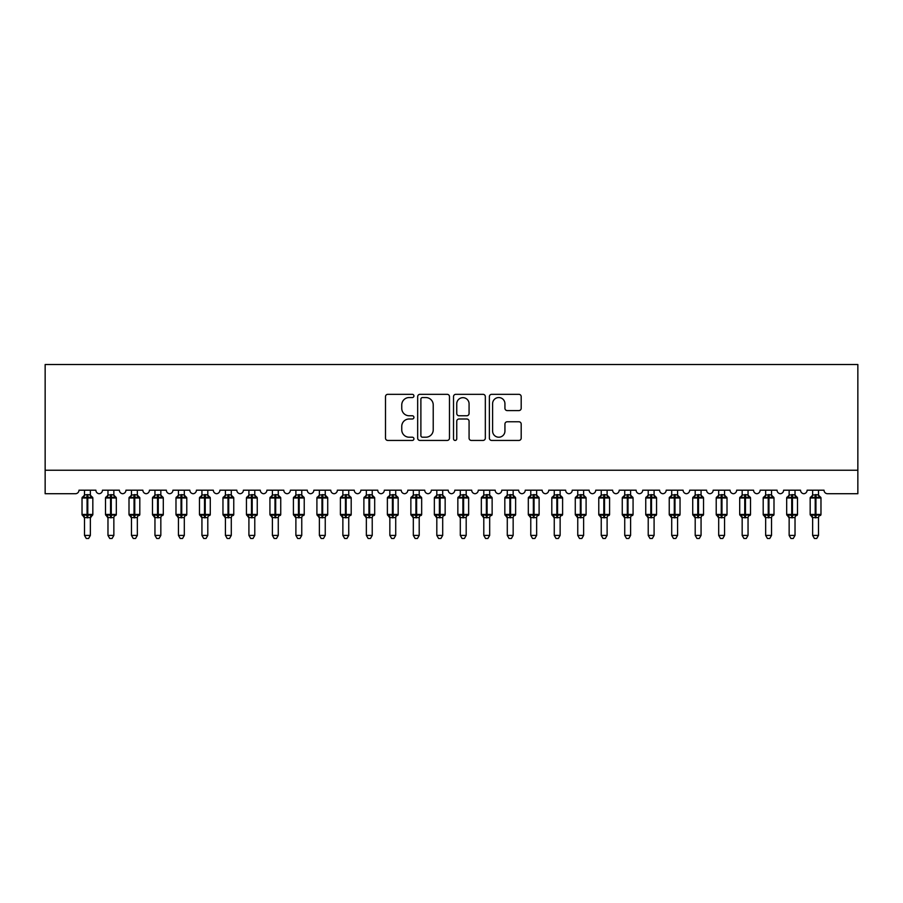 <?xml version="1.0" encoding="UTF-8"?>
<svg xmlns="http://www.w3.org/2000/svg" width="903" height="903" viewBox="0 0 903 903"><rect width="100%" height="100%" fill="white"/><g stroke="black" fill="none" stroke-linecap="round" stroke-linejoin="round"><path stroke-width="1.35" d="M413.924 395.943A1.614 1.614 0 0 0 412.31 394.329L387.805 394.329A2.303 2.303 0 0 0 385.502 396.631L385.502 438.136A2.303 2.303 0 0 0 387.805 440.438L412.31 440.438A1.614 1.614 0 0 0 413.924 438.824A1.614 1.614 0 0 0 412.31 437.21L409.138 437.21A7.382 7.382 0 0 1 401.756 429.828L401.756 426.374A7.382 7.382 0 0 1 409.138 418.992L412.31 418.992A1.614 1.614 0 0 0 413.924 417.378A1.614 1.614 0 0 0 412.31 415.764L409.138 415.764A7.382 7.382 0 0 1 401.756 408.393L401.756 404.928A7.382 7.382 0 0 1 409.138 397.557L412.31 397.557A1.614 1.614 0 0 0 413.924 395.943M518.875 410.583A2.303 2.303 0 0 0 521.189 408.28L521.189 396.631A2.303 2.303 0 0 0 518.875 394.329L491.672 394.329A2.303 2.303 0 0 0 489.37 396.631L489.37 438.136A2.303 2.303 0 0 0 491.672 440.438L518.875 440.438A2.303 2.303 0 0 0 521.189 438.136L521.189 424.071A2.303 2.303 0 0 0 518.875 421.769L507.238 421.769A2.303 2.303 0 0 0 504.935 424.071L504.935 431.047A6.163 6.163 0 0 1 498.761 437.21A6.163 6.163 0 0 1 492.598 431.047L492.598 403.72A6.163 6.163 0 0 1 498.761 397.557A6.163 6.163 0 0 1 504.935 403.72L504.935 408.28A2.303 2.303 0 0 0 507.238 410.583L518.875 410.583M857.85 470.237L857.85 364.53L45.15 364.53L45.15 493.715L75.446 493.715A3.522 3.522 0 0 0 78.979 490.194L95.887 490.194A3.522 3.522 0 0 0 99.172 493.715A3.522 3.522 0 0 0 102.457 490.194L119.377 490.194A3.522 3.522 0 0 0 122.661 493.715A3.522 3.522 0 0 0 125.946 490.194L142.866 490.194A3.522 3.522 0 0 0 146.151 493.715A3.522 3.522 0 0 0 149.435 490.194L166.355 490.194A3.522 3.522 0 0 0 169.64 493.715A3.522 3.522 0 0 0 172.924 490.194L189.833 490.194A3.522 3.522 0 0 0 193.129 493.715A3.522 3.522 0 0 0 196.414 490.194L213.322 490.194A3.522 3.522 0 0 0 216.618 493.715A3.522 3.522 0 0 0 219.903 490.194L236.812 490.194A3.522 3.522 0 0 0 240.108 493.715A3.522 3.522 0 0 0 243.392 490.194L260.301 490.194A3.522 3.522 0 0 0 263.597 493.715A3.522 3.522 0 0 0 266.882 490.194L283.79 490.194A3.522 3.522 0 0 0 287.086 493.715A3.522 3.522 0 0 0 290.371 490.194L307.28 490.194A3.522 3.522 0 0 0 310.564 493.715A3.522 3.522 0 0 0 313.86 490.194L330.769 490.194A3.522 3.522 0 0 0 334.054 493.715A3.522 3.522 0 0 0 337.35 490.194L354.258 490.194A3.522 3.522 0 0 0 357.543 493.715A3.522 3.522 0 0 0 360.839 490.194L377.747 490.194A3.522 3.522 0 0 0 381.032 493.715A3.522 3.522 0 0 0 384.328 490.194L401.237 490.194A3.522 3.522 0 0 0 404.521 493.715A3.522 3.522 0 0 0 407.806 490.194L424.726 490.194A3.522 3.522 0 0 0 428.011 493.715A3.522 3.522 0 0 0 431.295 490.194L448.215 490.194A3.522 3.522 0 0 0 451.5 493.715A3.522 3.522 0 0 0 454.785 490.194L471.705 490.194A3.522 3.522 0 0 0 474.989 493.715A3.522 3.522 0 0 0 478.274 490.194L495.194 490.194A3.522 3.522 0 0 0 498.479 493.715A3.522 3.522 0 0 0 501.763 490.194L518.672 490.194A3.522 3.522 0 0 0 521.968 493.715A3.522 3.522 0 0 0 525.253 490.194L542.161 490.194A3.522 3.522 0 0 0 545.457 493.715A3.522 3.522 0 0 0 548.742 490.194L565.65 490.194A3.522 3.522 0 0 0 568.946 493.715A3.522 3.522 0 0 0 572.231 490.194L589.14 490.194A3.522 3.522 0 0 0 592.436 493.715A3.522 3.522 0 0 0 595.72 490.194L612.629 490.194A3.522 3.522 0 0 0 615.914 493.715A3.522 3.522 0 0 0 619.21 490.194L636.118 490.194A3.522 3.522 0 0 0 639.403 493.715A3.522 3.522 0 0 0 642.699 490.194L659.608 490.194A3.522 3.522 0 0 0 662.892 493.715A3.522 3.522 0 0 0 666.188 490.194L683.097 490.194A3.522 3.522 0 0 0 686.382 493.715A3.522 3.522 0 0 0 689.678 490.194L706.586 490.194A3.522 3.522 0 0 0 709.871 493.715A3.522 3.522 0 0 0 713.167 490.194L730.075 490.194A3.522 3.522 0 0 0 733.36 493.715A3.522 3.522 0 0 0 736.645 490.194L753.565 490.194A3.522 3.522 0 0 0 756.849 493.715A3.522 3.522 0 0 0 760.134 490.194L777.054 490.194A3.522 3.522 0 0 0 780.339 493.715A3.522 3.522 0 0 0 783.623 490.194L800.543 490.194A3.522 3.522 0 0 0 803.828 493.715A3.522 3.522 0 0 0 807.113 490.194L824.021 490.194A3.522 3.522 0 0 0 827.554 493.715L857.85 493.715L857.85 470.237L45.15 470.237M449.48 396.631A2.303 2.303 0 0 0 447.177 394.329L419.974 394.329A2.303 2.303 0 0 0 417.671 396.631L417.671 438.136A2.303 2.303 0 0 0 419.974 440.438L447.177 440.438A2.303 2.303 0 0 0 449.48 438.136L449.48 396.631M455.823 394.329L483.026 394.329A2.303 2.303 0 0 1 485.329 396.631L485.329 438.136A2.303 2.303 0 0 1 483.026 440.438L471.389 440.438A2.303 2.303 0 0 1 469.075 438.136L469.075 421.306A2.303 2.303 0 0 0 466.772 418.992L459.051 418.992A2.303 2.303 0 0 0 456.749 421.306L456.749 438.824A1.614 1.614 0 0 1 455.135 440.438A1.614 1.614 0 0 1 453.52 438.824L453.52 396.631A2.303 2.303 0 0 1 455.823 394.329M422.502 397.557A1.614 1.614 0 0 0 420.888 399.171L420.888 435.596A1.614 1.614 0 0 0 422.502 437.21L425.855 437.21A7.382 7.382 0 0 0 433.226 429.828L433.226 404.928A7.382 7.382 0 0 0 425.855 397.557L422.502 397.557M469.075 403.833A6.163 6.163 0 0 0 462.912 397.67A6.163 6.163 0 0 0 456.749 403.833L456.749 413.461A2.303 2.303 0 0 0 459.051 415.764L466.772 415.764A2.303 2.303 0 0 0 469.075 413.461L469.075 403.833M90.368 490.194L90.368 494.867A2.585 2.461 180 0 0 91.722 497.022L91.214 497.779L87.783 496.955L83.64 497.779L82.794 496.91A1.174 1.174 0 0 0 82.026 498.004L82.026 514.45A1.174 1.174 0 0 0 82.794 515.557L83.64 514.676L87.072 515.5L91.214 514.676L91.722 515.432A2.585 2.461 -0 0 0 90.368 517.6L84.498 517.6A2.585 2.461 -0 0 0 83.132 515.432L83.132 515.432M84.498 490.194L84.487 494.979L87.072 494.63L87.072 514.45L92.828 514.45L92.828 498.004L82.026 498.004L82.026 514.45L87.072 514.45L87.072 517.825M90.368 517.6L90.368 535.411L84.498 535.411L84.498 517.588M87.072 494.63L90.368 494.855M84.498 494.855A2.585 2.461 180 0 1 83.132 497.022L83.64 497.779L84.487 494.979M87.783 517.825L87.783 494.63L90.368 494.979L91.214 497.779M90.368 494.979L90.74 496.458M83.64 514.676L84.487 517.487M91.722 515.432L91.214 514.676L90.368 517.487M90.368 535.411L88.607 538.47L86.259 538.47L84.498 535.411M92.061 496.91A1.174 1.174 0 0 1 92.828 498.004L90.458 495.171M92.828 514.45A1.174 1.174 0 0 1 92.061 515.557L92.828 514.45M107.976 517.983L105.516 514.45L116.318 514.45L116.318 498.004L115.55 496.91A1.174 1.174 0 0 1 116.318 498.004L105.516 498.004L105.516 514.45A1.174 1.174 0 0 0 106.283 515.557L107.13 514.676L110.561 515.5L114.704 514.676L115.212 515.432A2.585 2.461 -0 0 0 113.857 517.6L107.976 517.6A2.585 2.461 -0 0 0 106.622 515.432M116.318 514.45A1.174 1.174 0 0 1 115.55 515.557L116.318 514.45M107.976 490.194L107.976 494.979L113.857 494.855A2.585 2.461 180 0 0 115.212 497.022L114.704 497.779L111.272 496.955L107.13 497.779L106.283 496.91A1.174 1.174 0 0 0 105.516 498.004L107.886 495.171M131.466 517.983L129.005 514.45L139.807 514.45L139.807 498.004L139.039 496.91A1.174 1.174 0 0 1 139.807 498.004L129.005 498.004L129.005 514.45A1.174 1.174 0 0 0 129.772 515.557L130.619 514.676L134.05 515.5L138.193 514.676L138.701 515.432A2.585 2.461 -0 0 0 137.346 517.6L131.466 517.6A2.585 2.461 -0 0 0 130.111 515.432M139.807 514.45A1.174 1.174 0 0 1 139.039 515.557L139.807 514.45M131.466 490.194L131.466 494.979L137.346 494.855A2.585 2.461 180 0 0 138.701 497.022L138.193 497.779L134.761 496.955L130.619 497.779L129.772 496.91A1.174 1.174 0 0 0 129.005 498.004L131.375 495.171M154.955 517.983L152.494 514.45L163.296 514.45L163.296 498.004L162.529 496.91A1.174 1.174 0 0 1 163.296 498.004L152.494 498.004L152.494 514.45A1.174 1.174 0 0 0 153.262 515.557L154.108 514.676L157.54 515.5L161.682 514.676L162.19 515.432A2.585 2.461 -0 0 0 160.836 517.6L154.955 517.6A2.585 2.461 -0 0 0 153.6 515.432M163.296 514.45A1.174 1.174 0 0 1 162.529 515.557L163.296 514.45M154.955 490.194L154.955 494.979L160.836 494.855A2.585 2.461 180 0 0 162.19 497.022L161.682 497.779L158.251 496.955L154.108 497.779L153.262 496.91A1.174 1.174 0 0 0 152.494 498.004L154.864 495.171M178.444 517.983L175.983 514.45L186.786 514.45L186.786 498.004L186.018 496.91A1.174 1.174 0 0 1 186.786 498.004L175.983 498.004L175.983 514.45A1.174 1.174 0 0 0 176.751 515.557L177.598 514.676L181.029 515.5L185.171 514.676L185.679 515.432A2.585 2.461 -0 0 0 184.314 517.6L178.444 517.6A2.585 2.461 -0 0 0 177.09 515.432M186.786 514.45A1.174 1.174 0 0 1 186.018 515.557L186.786 514.45M178.444 490.194L178.444 494.979L184.314 494.855A2.585 2.461 180 0 0 185.679 497.022L185.171 497.779L181.74 496.955L177.598 497.779L176.751 496.91A1.174 1.174 0 0 0 175.983 498.004L178.354 495.171M107.976 494.979L107.13 497.779L106.622 497.022A2.585 2.461 180 0 0 107.976 494.855M113.857 517.588L113.857 535.411L107.976 535.411L107.976 517.588M113.857 490.194L113.857 494.867M111.272 517.825L111.272 494.63L113.857 494.979L114.704 497.779M113.857 517.487L114.704 514.676L115.212 515.432M113.857 494.979L114.23 496.458M107.13 514.676L107.976 517.487M113.857 535.411L112.096 538.47L109.748 538.47L107.976 535.411M131.466 494.979L130.619 497.779L130.111 497.022A2.585 2.461 180 0 0 131.466 494.855M137.346 517.588L137.346 535.411L131.466 535.411L131.466 517.588M137.346 490.194L137.346 494.867M134.761 517.825L134.761 494.63L137.346 494.979L138.193 497.779M137.346 517.487L138.193 514.676L138.701 515.432M137.346 494.979L137.707 496.458M130.619 514.676L131.466 517.487M137.346 535.411L135.574 538.47L133.238 538.47L131.466 535.411M154.955 494.979L154.108 497.779L153.6 497.022A2.585 2.461 180 0 0 154.955 494.855M160.836 517.588L160.836 535.411L154.955 535.411L154.955 517.588M160.836 490.194L160.836 494.867M158.251 517.825L158.251 494.63L160.836 494.979L161.682 497.779M160.836 517.487L161.682 514.676L162.19 515.432M160.836 494.979L161.197 496.458M154.108 514.676L154.955 517.487M160.836 535.411L159.063 538.47L156.727 538.47L154.955 535.411M178.444 494.979L177.598 497.779L177.09 497.022A2.585 2.461 180 0 0 178.444 494.855M184.314 517.588L184.314 535.411L178.444 535.411L178.444 517.588M184.314 490.194L184.314 494.867M181.74 517.825L181.74 494.63L184.325 494.979L185.171 497.779M184.325 517.487L185.171 514.676L185.679 515.432M184.325 494.979L184.686 496.458M177.598 514.676L178.444 517.487M184.314 535.411L182.553 538.47L180.205 538.47L178.444 535.411M201.933 517.983L199.473 514.45L210.275 514.45L210.275 498.004L209.507 496.91A1.174 1.174 0 0 1 210.275 498.004L199.473 498.004L199.473 514.45A1.174 1.174 0 0 0 200.24 515.557L201.087 514.676L204.518 515.5L208.661 514.676L209.169 515.432A2.585 2.461 -0 0 0 207.803 517.6L201.933 517.6A2.585 2.461 -0 0 0 200.579 515.432M210.275 514.45A1.174 1.174 0 0 1 209.507 515.557L210.275 514.45M201.933 490.194L201.933 494.979L207.803 494.855A2.585 2.461 180 0 0 209.169 497.022L208.661 497.779L205.229 496.955L201.087 497.779L200.24 496.91A1.174 1.174 0 0 0 199.473 498.004L201.843 495.171M201.933 494.979L201.087 497.779L200.579 497.022A2.585 2.461 180 0 0 201.933 494.855M207.803 517.588L207.803 535.411L201.933 535.411L201.933 517.588M207.803 490.194L207.803 494.867M205.229 517.825L205.229 494.63L207.814 494.979L208.661 497.779M207.814 517.487L208.661 514.676L209.169 515.432M207.814 494.979L208.175 496.458M201.087 514.676L201.933 517.487M207.803 535.411L206.042 538.47L203.694 538.47L201.933 535.411M225.423 517.983L222.962 514.45L233.764 514.45L233.764 498.004L232.997 496.91A1.174 1.174 0 0 1 233.764 498.004L222.962 498.004L222.962 514.45A1.174 1.174 0 0 0 223.73 515.557L224.576 514.676L228.007 515.5L232.15 514.676L232.658 515.432A2.585 2.461 -0 0 0 231.292 517.6L225.423 517.6A2.585 2.461 -0 0 0 224.068 515.432M233.764 514.45A1.174 1.174 0 0 1 232.997 515.557L233.764 514.45M225.423 490.194L225.423 494.979L231.292 494.855A2.585 2.461 180 0 0 232.658 497.022L232.15 497.779L228.707 496.955L224.576 497.779L223.73 496.91A1.174 1.174 0 0 0 222.962 498.004L225.332 495.171M225.423 494.979L224.576 497.779L224.068 497.022A2.585 2.461 180 0 0 225.423 494.855M231.292 517.588L231.292 535.411L225.423 535.411L225.423 517.588M231.292 490.194L231.292 494.867M228.707 517.825L228.707 494.63L231.303 494.979L232.15 497.779M231.303 517.487L232.15 514.676L232.658 515.432M231.303 494.979L231.665 496.458M224.576 514.676L225.423 517.487M231.292 535.411L229.531 538.47L227.184 538.47L225.423 535.411M248.912 517.983L246.451 514.45L257.253 514.45L257.253 498.004L256.475 496.91A1.174 1.174 0 0 1 257.253 498.004L246.451 498.004L246.451 514.45A1.174 1.174 0 0 0 247.219 515.557L248.065 514.676L251.497 515.5L255.639 514.676L256.136 515.432A2.585 2.461 -0 0 0 254.781 517.6L248.912 517.6A2.585 2.461 -0 0 0 247.557 515.432M257.253 514.45A1.174 1.174 0 0 1 256.475 515.557L257.253 514.45M248.912 490.194L248.912 494.979L254.781 494.855A2.585 2.461 180 0 0 256.136 497.022L255.639 497.779L252.197 496.955L248.065 497.779L247.219 496.91A1.174 1.174 0 0 0 246.451 498.004L248.81 495.171M248.912 494.979L248.065 497.779L247.557 497.022A2.585 2.461 180 0 0 248.912 494.855M254.781 517.588L254.781 535.411L248.912 535.411L248.912 517.588M254.781 490.194L254.781 494.867M252.197 517.825L252.197 494.63L254.781 494.979L255.639 497.779M254.781 517.487L255.639 514.676L256.136 515.432M254.781 494.979L255.154 496.458M248.065 514.676L248.912 517.487M254.781 535.411L253.021 538.47L250.673 538.47L248.912 535.411M272.401 517.983L269.929 514.45L280.743 514.45L280.743 498.004L279.964 496.91A1.174 1.174 0 0 1 280.743 498.004L269.929 498.004L269.929 514.45A1.174 1.174 0 0 0 270.708 515.557L271.543 514.676L274.986 515.5L279.129 514.676L279.625 515.432A2.585 2.461 -0 0 0 278.271 517.6L272.401 517.6A2.585 2.461 -0 0 0 271.047 515.432M280.743 514.45A1.174 1.174 0 0 1 279.964 515.557L280.743 514.45M272.401 490.194L272.401 494.979L278.271 494.855A2.585 2.461 180 0 0 279.625 497.022L279.129 497.779L275.686 496.955L271.543 497.779L270.708 496.91A1.174 1.174 0 0 0 269.929 498.004L272.3 495.171M272.401 494.979L271.543 497.779L271.047 497.022A2.585 2.461 180 0 0 272.401 494.855M278.271 517.588L278.271 535.411L272.401 535.411L272.401 517.588M278.271 490.194L278.271 494.867M275.686 517.825L275.686 494.63L278.271 494.979L279.129 497.779M278.271 517.487L279.129 514.676L279.625 515.432M278.271 494.979L278.643 496.458M271.543 514.676L272.401 517.487M278.271 535.411L276.51 538.47L274.162 538.47L272.401 535.411M295.891 517.983L293.419 514.45L304.232 514.45L304.232 498.004L303.453 496.91A1.174 1.174 0 0 1 304.232 498.004L293.419 498.004L293.419 514.45A1.174 1.174 0 0 0 294.197 515.557L295.033 514.676L298.475 515.5L302.618 514.676L303.115 515.432A2.585 2.461 -0 0 0 301.76 517.6L295.891 517.6A2.585 2.461 -0 0 0 294.536 515.432M304.232 514.45A1.174 1.174 0 0 1 303.453 515.557L304.232 514.45M295.891 490.194L295.891 494.979L301.76 494.855A2.585 2.461 180 0 0 303.115 497.022L302.618 497.779L299.175 496.955L295.033 497.779L294.197 496.91A1.174 1.174 0 0 0 293.419 498.004L295.789 495.171M295.891 494.979L295.033 497.779L294.536 497.022A2.585 2.461 180 0 0 295.891 494.855M301.76 517.588L301.76 535.411L295.891 535.411L295.891 517.588M301.76 490.194L301.76 494.867M299.175 517.825L299.175 494.63L301.76 494.979L302.618 497.779M301.76 517.487L302.618 514.676L303.115 515.432M301.76 494.979L302.133 496.458M295.033 514.676L295.891 517.487M301.76 535.411L299.999 538.47L297.651 538.47L295.891 535.411M319.38 517.983L316.908 514.45L327.721 514.45L327.721 498.004L326.942 496.91A1.174 1.174 0 0 1 327.721 498.004L316.908 498.004L316.908 514.45A1.174 1.174 0 0 0 317.687 515.557L318.522 514.676L321.965 515.5L326.107 514.676L326.604 515.432A2.585 2.461 -0 0 0 325.249 517.6L319.38 517.6A2.585 2.461 -0 0 0 318.025 515.432M327.721 514.45A1.174 1.174 0 0 1 326.942 515.557L327.721 514.45M319.38 490.194L319.38 494.979L325.249 494.855A2.585 2.461 180 0 0 326.604 497.022L326.107 497.779L322.664 496.955L318.522 497.779L317.687 496.91A1.174 1.174 0 0 0 316.908 498.004L319.278 495.171M319.38 494.979L318.522 497.779L318.025 497.022A2.585 2.461 180 0 0 319.38 494.855M325.249 517.588L325.249 535.411L319.38 535.411L319.38 517.588M325.249 490.194L325.249 494.867M322.664 517.825L322.664 494.63L325.249 494.979L326.107 497.779M325.249 517.487L326.107 514.676L326.604 515.432M325.249 494.979L325.622 496.458M318.522 514.676L319.38 517.487M325.249 535.411L323.488 538.47L321.141 538.47L319.38 535.411M342.869 517.983L340.397 514.45L351.199 514.45L351.199 498.004L350.432 496.91A1.174 1.174 0 0 1 351.199 498.004L340.397 498.004L340.397 514.45A1.174 1.174 0 0 0 341.176 515.557L342.011 514.676L345.454 515.5L349.585 514.676L350.093 515.432A2.585 2.461 -0 0 0 348.739 517.6L342.869 517.6A2.585 2.461 -0 0 0 341.515 515.432M351.199 514.45A1.174 1.174 0 0 1 350.432 515.557L351.199 514.45M342.869 490.194L342.869 494.979L348.739 494.855A2.585 2.461 180 0 0 350.093 497.022L349.585 497.779L346.154 496.955L342.011 497.779L341.176 496.91A1.174 1.174 0 0 0 340.397 498.004L342.768 495.171M342.869 494.979L342.011 497.779L341.515 497.022A2.585 2.461 180 0 0 342.869 494.855M348.739 517.588L348.739 535.411L342.869 535.411L342.869 517.588M348.739 490.194L348.739 494.867M346.154 517.825L346.154 494.63L348.739 494.979L349.585 497.779M348.739 517.487L349.585 514.676L350.093 515.432M348.739 494.979L349.111 496.458M342.011 514.676L342.869 517.487M348.739 535.411L346.978 538.47L344.63 538.47L342.869 535.411M366.358 517.983L363.886 514.45L374.689 514.45L374.689 498.004L373.921 496.91A1.174 1.174 0 0 1 374.689 498.004L363.886 498.004L363.886 514.45A1.174 1.174 0 0 0 364.654 515.557L365.501 514.676L368.943 515.5L373.074 514.676L373.582 515.432A2.585 2.461 -0 0 0 372.228 517.6L366.358 517.6A2.585 2.461 -0 0 0 364.993 515.432M374.689 514.45A1.174 1.174 0 0 1 373.921 515.557L374.689 514.45M366.358 490.194L366.347 494.979L372.228 494.855A2.585 2.461 180 0 0 373.582 497.022L373.074 497.779L369.643 496.955L365.501 497.779L364.654 496.91A1.174 1.174 0 0 0 363.886 498.004L366.257 495.171M366.347 494.979L365.501 497.779L364.993 497.022A2.585 2.461 180 0 0 366.358 494.855M372.228 517.588L372.228 535.411L366.358 535.411L366.358 517.588M372.228 490.194L372.228 494.867M369.643 517.825L369.643 494.63L372.228 494.979L373.074 497.779M372.228 517.487L373.074 514.676L373.582 515.432M372.228 494.979L372.6 496.458M365.501 514.676L366.347 517.487M372.228 535.411L370.467 538.47L368.119 538.47L366.358 535.411M389.848 517.983L387.376 514.45L398.178 514.45L398.178 498.004L397.41 496.91A1.174 1.174 0 0 1 398.178 498.004L387.376 498.004L387.376 514.45A1.174 1.174 0 0 0 388.143 515.557L388.99 514.676L392.421 515.5L396.564 514.676L397.072 515.432A2.585 2.461 -0 0 0 395.717 517.6L389.848 517.6A2.585 2.461 -0 0 0 388.482 515.432M398.178 514.45A1.174 1.174 0 0 1 397.41 515.557L398.178 514.45M389.848 490.194L389.836 494.979L395.717 494.855A2.585 2.461 180 0 0 397.072 497.022L396.564 497.779L393.132 496.955L388.99 497.779L388.143 496.91A1.174 1.174 0 0 0 387.376 498.004L389.746 495.171M389.836 494.979L388.99 497.779L388.482 497.022A2.585 2.461 180 0 0 389.848 494.855M395.717 517.588L395.717 535.411L389.848 535.411L389.848 517.588M395.717 490.194L395.717 494.867M393.132 517.825L393.132 494.63L395.717 494.979L396.564 497.779M395.717 517.487L396.564 514.676L397.072 515.432M395.717 494.979L396.09 496.458M388.99 514.676L389.836 517.487M395.717 535.411L393.956 538.47L391.609 538.47L389.848 535.411M413.326 517.983L410.865 514.45L421.667 514.45L421.667 498.004L420.9 496.91A1.174 1.174 0 0 1 421.667 498.004L410.865 498.004L410.865 514.45A1.174 1.174 0 0 0 411.633 515.557L412.479 514.676L415.911 515.5L420.053 514.676L420.561 515.432A2.585 2.461 -0 0 0 419.206 517.6L413.326 517.6A2.585 2.461 -0 0 0 411.971 515.432M421.667 514.45A1.174 1.174 0 0 1 420.9 515.557L421.667 514.45M413.326 490.194L413.326 494.979L419.206 494.855A2.585 2.461 180 0 0 420.561 497.022L420.053 497.779L416.622 496.955L412.479 497.779L411.633 496.91A1.174 1.174 0 0 0 410.865 498.004L413.235 495.171M413.326 494.979L412.479 497.779L411.971 497.022A2.585 2.461 180 0 0 413.326 494.855M419.206 517.588L419.206 535.411L413.326 535.411L413.326 517.588M419.206 490.194L419.206 494.867M416.622 517.825L416.622 494.63L419.206 494.979L420.053 497.779M419.206 517.487L420.053 514.676L420.561 515.432M419.206 494.979L419.579 496.458M412.479 514.676L413.326 517.487M419.206 535.411L417.446 538.47L415.098 538.47L413.326 535.411M436.815 517.983L434.354 514.45L445.156 514.45L445.156 498.004L444.389 496.91A1.174 1.174 0 0 1 445.156 498.004L434.354 498.004L434.354 514.45A1.174 1.174 0 0 0 435.122 515.557L435.968 514.676L439.4 515.5L443.542 514.676L444.05 515.432A2.585 2.461 -0 0 0 442.696 517.6L436.815 517.6A2.585 2.461 -0 0 0 435.46 515.432M445.156 514.45A1.174 1.174 0 0 1 444.389 515.557L445.156 514.45M436.815 490.194L436.815 494.979L442.696 494.855A2.585 2.461 180 0 0 444.05 497.022L443.542 497.779L440.111 496.955L435.968 497.779L435.122 496.91A1.174 1.174 0 0 0 434.354 498.004L436.725 495.171M436.815 494.979L435.968 497.779L435.46 497.022A2.585 2.461 180 0 0 436.815 494.855M442.696 517.588L442.696 535.411L436.815 535.411L436.815 517.588M442.696 490.194L442.696 494.867M440.111 517.825L440.111 494.63L442.696 494.979L443.542 497.779M442.696 517.487L443.542 514.676L444.05 515.432M442.696 494.979L443.068 496.458M435.968 514.676L436.815 517.487M442.696 535.411L440.924 538.47L438.587 538.47L436.815 535.411M460.304 517.983L457.844 514.45L468.646 514.45L468.646 498.004L467.878 496.91A1.174 1.174 0 0 1 468.646 498.004L457.844 498.004L457.844 514.45A1.174 1.174 0 0 0 458.611 515.557L459.458 514.676L462.889 515.5L467.032 514.676L467.54 515.432A2.585 2.461 -0 0 0 466.185 517.6L460.304 517.6A2.585 2.461 -0 0 0 458.95 515.432M468.646 514.45A1.174 1.174 0 0 1 467.878 515.557L468.646 514.45M460.304 490.194L460.304 494.979L466.185 494.855A2.585 2.461 180 0 0 467.54 497.022L467.032 497.779L463.6 496.955L459.458 497.779L458.611 496.91A1.174 1.174 0 0 0 457.844 498.004L460.214 495.171M460.304 494.979L459.458 497.779L458.95 497.022A2.585 2.461 180 0 0 460.304 494.855M466.185 517.588L466.185 535.411L460.304 535.411L460.304 517.588M466.185 490.194L466.185 494.867M463.6 517.825L463.6 494.63L466.185 494.979L467.032 497.779M466.185 517.487L467.032 514.676L467.54 515.432M466.185 494.979L466.546 496.458M459.458 514.676L460.304 517.487M466.185 535.411L464.413 538.47L462.076 538.47L460.304 535.411M483.794 517.983L481.333 514.45L492.135 514.45L492.135 498.004L491.367 496.91A1.174 1.174 0 0 1 492.135 498.004L481.333 498.004L481.333 514.45A1.174 1.174 0 0 0 482.1 515.557L482.947 514.676L486.378 515.5L490.521 514.676L491.029 515.432A2.585 2.461 -0 0 0 489.674 517.6L483.794 517.6A2.585 2.461 -0 0 0 482.439 515.432M492.135 514.45A1.174 1.174 0 0 1 491.367 515.557L492.135 514.45M483.794 490.194L483.794 494.979L489.674 494.855A2.585 2.461 180 0 0 491.029 497.022L490.521 497.779L487.089 496.955L482.947 497.779L482.1 496.91A1.174 1.174 0 0 0 481.333 498.004L483.703 495.171M483.794 494.979L482.947 497.779L482.439 497.022A2.585 2.461 180 0 0 483.794 494.855M489.674 517.588L489.674 535.411L483.794 535.411L483.794 517.588M489.674 490.194L489.674 494.867M487.089 517.825L487.089 494.63L489.674 494.979L490.521 497.779M489.674 517.487L490.521 514.676L491.029 515.432M489.674 494.979L490.036 496.458M482.947 514.676L483.794 517.487M489.674 535.411L487.902 538.47L485.554 538.47L483.794 535.411M507.283 517.983L504.822 514.45L515.624 514.45L515.624 498.004L514.857 496.91A1.174 1.174 0 0 1 515.624 498.004L504.822 498.004L504.822 514.45A1.174 1.174 0 0 0 505.59 515.557L506.436 514.676L509.868 515.5L514.01 514.676L514.518 515.432A2.585 2.461 -0 0 0 513.152 517.6L507.283 517.6A2.585 2.461 -0 0 0 505.928 515.432M515.624 514.45A1.174 1.174 0 0 1 514.857 515.557L515.624 514.45M507.283 490.194L507.283 494.979L513.152 494.855A2.585 2.461 180 0 0 514.518 497.022L514.01 497.779L510.579 496.955L506.436 497.779L505.59 496.91A1.174 1.174 0 0 0 504.822 498.004L507.193 495.171M507.283 494.979L506.436 497.779L505.928 497.022A2.585 2.461 180 0 0 507.283 494.855M513.152 517.588L513.152 535.411L507.283 535.411L507.283 517.588M513.152 490.194L513.152 494.867M510.579 517.825L510.579 494.63L513.164 494.979L514.01 497.779M513.164 517.487L514.01 514.676L514.518 515.432M513.164 494.979L513.525 496.458M506.436 514.676L507.283 517.487M513.152 535.411L511.391 538.47L509.044 538.47L507.283 535.411M530.772 517.983L528.311 514.45L539.114 514.45L539.114 498.004L538.346 496.91A1.174 1.174 0 0 1 539.114 498.004L528.311 498.004L528.311 514.45A1.174 1.174 0 0 0 529.079 515.557L529.926 514.676L533.357 515.5L537.499 514.676L538.007 515.432A2.585 2.461 -0 0 0 536.642 517.6L530.772 517.6A2.585 2.461 -0 0 0 529.418 515.432M539.114 514.45A1.174 1.174 0 0 1 538.346 515.557L539.114 514.45M530.772 490.194L530.772 494.979L536.642 494.855A2.585 2.461 180 0 0 538.007 497.022L537.499 497.779L534.057 496.955L529.926 497.779L529.079 496.91A1.174 1.174 0 0 0 528.311 498.004L530.682 495.171M530.772 494.979L529.926 497.779L529.418 497.022A2.585 2.461 180 0 0 530.772 494.855M536.642 517.588L536.642 535.411L530.772 535.411L530.772 517.588M536.642 490.194L536.642 494.867M534.057 517.825L534.057 494.63L536.653 494.979L537.499 497.779M536.653 517.487L537.499 514.676L538.007 515.432M536.653 494.979L537.014 496.458M529.926 514.676L530.772 517.487M536.642 535.411L534.881 538.47L532.533 538.47L530.772 535.411M554.261 517.983L551.801 514.45L562.603 514.45L562.603 498.004L561.824 496.91A1.174 1.174 0 0 1 562.603 498.004L551.801 498.004L551.801 514.45A1.174 1.174 0 0 0 552.568 515.557L553.415 514.676L556.846 515.5L560.989 514.676L561.485 515.432A2.585 2.461 -0 0 0 560.131 517.6L554.261 517.6A2.585 2.461 -0 0 0 552.907 515.432M562.603 514.45A1.174 1.174 0 0 1 561.824 515.557L562.603 514.45M554.261 490.194L554.261 494.979L560.131 494.855A2.585 2.461 180 0 0 561.485 497.022L560.989 497.779L557.546 496.955L553.415 497.779L552.568 496.91A1.174 1.174 0 0 0 551.801 498.004L554.171 495.171M554.261 494.979L553.415 497.779L552.907 497.022A2.585 2.461 180 0 0 554.261 494.855M560.131 517.588L560.131 535.411L554.261 535.411L554.261 517.588M560.131 490.194L560.131 494.867M557.546 517.825L557.546 494.63L560.131 494.979L560.989 497.779M560.131 517.487L560.989 514.676L561.485 515.432M560.131 494.979L560.503 496.458M553.415 514.676L554.261 517.487M560.131 535.411L558.37 538.47L556.022 538.47L554.261 535.411M577.751 517.983L575.279 514.45L586.092 514.45L586.092 498.004L585.313 496.91A1.174 1.174 0 0 1 586.092 498.004L575.279 498.004L575.279 514.45A1.174 1.174 0 0 0 576.058 515.557L576.893 514.676L580.336 515.5L584.478 514.676L584.975 515.432A2.585 2.461 -0 0 0 583.62 517.6L577.751 517.6A2.585 2.461 -0 0 0 576.396 515.432M586.092 514.45A1.174 1.174 0 0 1 585.313 515.557L586.092 514.45M577.751 490.194L577.751 494.979L583.62 494.855A2.585 2.461 180 0 0 584.975 497.022L584.478 497.779L581.035 496.955L576.893 497.779L576.058 496.91A1.174 1.174 0 0 0 575.279 498.004L577.649 495.171M577.751 494.979L576.893 497.779L576.396 497.022A2.585 2.461 180 0 0 577.751 494.855M583.62 517.588L583.62 535.411L577.751 535.411L577.751 517.588M583.62 490.194L583.62 494.867M581.035 517.825L581.035 494.63L583.62 494.979L584.478 497.779M583.62 517.487L584.478 514.676L584.975 515.432M583.62 494.979L583.993 496.458M576.893 514.676L577.751 517.487M583.62 535.411L581.859 538.47L579.512 538.47L577.751 535.411M601.24 517.983L598.768 514.45L609.581 514.45L609.581 498.004L608.803 496.91A1.174 1.174 0 0 1 609.581 498.004L598.768 498.004L598.768 514.45A1.174 1.174 0 0 0 599.547 515.557L600.382 514.676L603.825 515.5L607.967 514.676L608.464 515.432A2.585 2.461 -0 0 0 607.109 517.6L601.24 517.6A2.585 2.461 -0 0 0 599.885 515.432M609.581 514.45A1.174 1.174 0 0 1 608.803 515.557L609.581 514.45M601.24 490.194L601.24 494.979L607.109 494.855A2.585 2.461 180 0 0 608.464 497.022L607.967 497.779L604.525 496.955L600.382 497.779L599.547 496.91A1.174 1.174 0 0 0 598.768 498.004L601.138 495.171M601.24 494.979L600.382 497.779L599.885 497.022A2.585 2.461 180 0 0 601.24 494.855M607.109 517.588L607.109 535.411L601.24 535.411L601.24 517.588M607.109 490.194L607.109 494.867M604.525 517.825L604.525 494.63L607.109 494.979L607.967 497.779M607.109 517.487L607.967 514.676L608.464 515.432M607.109 494.979L607.482 496.458M600.382 514.676L601.24 517.487M607.109 535.411L605.349 538.47L603.001 538.47L601.24 535.411M624.729 517.983L622.257 514.45L633.071 514.45L633.071 498.004L632.292 496.91A1.174 1.174 0 0 1 633.071 498.004L622.257 498.004L622.257 514.45A1.174 1.174 0 0 0 623.036 515.557L623.871 514.676L627.314 515.5L631.457 514.676L631.953 515.432A2.585 2.461 -0 0 0 630.599 517.6L624.729 517.6A2.585 2.461 -0 0 0 623.375 515.432M633.071 514.45A1.174 1.174 0 0 1 632.292 515.557L633.071 514.45M624.729 490.194L624.729 494.979L630.599 494.855A2.585 2.461 180 0 0 631.953 497.022L631.457 497.779L628.014 496.955L623.871 497.779L623.036 496.91A1.174 1.174 0 0 0 622.257 498.004L624.628 495.171M624.729 494.979L623.871 497.779L623.375 497.022A2.585 2.461 180 0 0 624.729 494.855M630.599 517.588L630.599 535.411L624.729 535.411L624.729 517.588M630.599 490.194L630.599 494.867M628.014 517.825L628.014 494.63L630.599 494.979L631.457 497.779M630.599 517.487L631.457 514.676L631.953 515.432M630.599 494.979L630.971 496.458M623.871 514.676L624.729 517.487M630.599 535.411L628.838 538.47L626.49 538.47L624.729 535.411M648.219 517.983L645.747 514.45L656.549 514.45L656.549 498.004L655.781 496.91A1.174 1.174 0 0 1 656.549 498.004L645.747 498.004L645.747 514.45A1.174 1.174 0 0 0 646.525 515.557L647.361 514.676L650.803 515.5L654.935 514.676L655.443 515.432A2.585 2.461 -0 0 0 654.088 517.6L648.219 517.6A2.585 2.461 -0 0 0 646.864 515.432M656.549 514.45A1.174 1.174 0 0 1 655.781 515.557L656.549 514.45M648.219 490.194L648.219 494.979L654.088 494.855A2.585 2.461 180 0 0 655.443 497.022L654.935 497.779L651.503 496.955L647.361 497.779L646.525 496.91A1.174 1.174 0 0 0 645.747 498.004L646.3 497.011M648.219 494.979L647.361 497.779L646.864 497.022A2.585 2.461 180 0 0 648.219 494.855M654.088 517.588L654.088 535.411L648.219 535.411L648.219 517.588M654.088 490.194L654.088 494.867M651.503 517.825L651.503 494.63L654.088 494.979L654.935 497.779M654.088 517.487L654.935 514.676L655.443 515.432M654.088 494.979L654.461 496.458M647.361 514.676L648.219 517.487M654.088 535.411L652.327 538.47L649.979 538.47L648.219 535.411M671.708 517.983L669.236 514.45L680.038 514.45L680.038 498.004L679.27 496.91A1.174 1.174 0 0 1 680.038 498.004L669.236 498.004L669.236 514.45A1.174 1.174 0 0 0 670.003 515.557L670.85 514.676L674.293 515.5L678.424 514.676L678.932 515.432A2.585 2.461 -0 0 0 677.577 517.6L671.708 517.6A2.585 2.461 -0 0 0 670.342 515.432M680.038 514.45A1.174 1.174 0 0 1 679.27 515.557L680.038 514.45M671.708 490.194L671.697 494.979L677.577 494.855A2.585 2.461 180 0 0 678.932 497.022L678.424 497.779L674.992 496.955L670.85 497.779L670.003 496.91A1.174 1.174 0 0 0 669.236 498.004L669.789 497.011M671.697 494.979L670.85 497.779L670.342 497.022A2.585 2.461 180 0 0 671.708 494.855M677.577 517.588L677.577 535.411L671.708 535.411L671.708 517.588M677.577 490.194L677.577 494.867M674.992 517.825L674.992 494.63L677.577 494.979L678.424 497.779M677.577 517.487L678.424 514.676L678.932 515.432M677.577 494.979L677.95 496.458M670.85 514.676L671.697 517.487M677.577 535.411L675.816 538.47L673.469 538.47L671.708 535.411M695.197 517.983L692.725 514.45L703.527 514.45L703.527 498.004L702.76 496.91A1.174 1.174 0 0 1 703.527 498.004L692.725 498.004L692.725 514.45A1.174 1.174 0 0 0 693.493 515.557L694.339 514.676L697.771 515.5L701.913 514.676L702.421 515.432A2.585 2.461 -0 0 0 701.067 517.6L695.197 517.6A2.585 2.461 -0 0 0 693.831 515.432M703.527 514.45A1.174 1.174 0 0 1 702.76 515.557L703.527 514.45M695.197 490.194L695.186 494.979L701.067 494.855A2.585 2.461 180 0 0 702.421 497.022L701.913 497.779L698.482 496.955L694.339 497.779L693.493 496.91A1.174 1.174 0 0 0 692.725 498.004L693.278 497.011M695.186 494.979L694.339 497.779L693.831 497.022A2.585 2.461 180 0 0 695.197 494.855M701.067 517.588L701.067 535.411L695.197 535.411L695.197 517.588M701.067 490.194L701.067 494.867M698.482 517.825L698.482 494.63L701.067 494.979L701.913 497.779M701.067 517.487L701.913 514.676L702.421 515.432M701.067 494.979L701.439 496.458M694.339 514.676L695.186 517.487M701.067 535.411L699.306 538.47L696.958 538.47L695.197 535.411M718.686 517.983L716.214 514.45L727.017 514.45L727.017 498.004L726.249 496.91A1.174 1.174 0 0 1 727.017 498.004L716.214 498.004L716.214 514.45A1.174 1.174 0 0 0 716.982 515.557L717.829 514.676L721.26 515.5L725.402 514.676L725.91 515.432A2.585 2.461 -0 0 0 724.556 517.6L718.686 517.6A2.585 2.461 -0 0 0 717.321 515.432M727.017 514.45A1.174 1.174 0 0 1 726.249 515.557L727.017 514.45M718.686 490.194L718.675 494.979L724.556 494.855A2.585 2.461 180 0 0 725.91 497.022L725.402 497.779L721.971 496.955L717.829 497.779L716.982 496.91A1.174 1.174 0 0 0 716.214 498.004L716.768 497.011M718.675 494.979L717.829 497.779L717.321 497.022A2.585 2.461 180 0 0 718.686 494.855M724.556 517.588L724.556 535.411L718.686 535.411L718.686 517.588M724.556 490.194L724.556 494.867M721.971 517.825L721.971 494.63L724.556 494.979L725.402 497.779M724.556 517.487L725.402 514.676L725.91 515.432M724.556 494.979L724.928 496.458M717.829 514.676L718.675 517.487M724.556 535.411L722.795 538.47L720.447 538.47L718.686 535.411M742.164 517.983L739.704 514.45L750.506 514.45L750.506 498.004L749.738 496.91A1.174 1.174 0 0 1 750.506 498.004L739.704 498.004L739.704 514.45A1.174 1.174 0 0 0 740.471 515.557L741.318 514.676L744.749 515.5L748.892 514.676L749.4 515.432A2.585 2.461 -0 0 0 748.045 517.6L742.164 517.6A2.585 2.461 -0 0 0 740.81 515.432M750.506 514.45A1.174 1.174 0 0 1 749.738 515.557L750.506 514.45M742.164 490.194L742.164 494.979L748.045 494.855A2.585 2.461 180 0 0 749.4 497.022L748.892 497.779L745.46 496.955L741.318 497.779L740.471 496.91A1.174 1.174 0 0 0 739.704 498.004L740.257 497.011M742.164 494.979L741.318 497.779L740.81 497.022A2.585 2.461 180 0 0 742.164 494.855M748.045 517.588L748.045 535.411L742.164 535.411L742.164 517.588M748.045 490.194L748.045 494.867M745.46 517.825L745.46 494.63L748.045 494.979L748.892 497.779M748.045 517.487L748.892 514.676L749.4 515.432M748.045 494.979L748.418 496.458M741.318 514.676L742.164 517.487M748.045 535.411L746.273 538.47L743.937 538.47L742.164 535.411M765.654 517.983L763.193 514.45L773.995 514.45L773.995 498.004L773.228 496.91A1.174 1.174 0 0 1 773.995 498.004L763.193 498.004L763.193 514.45A1.174 1.174 0 0 0 763.961 515.557L764.807 514.676L768.239 515.5L772.381 514.676L772.889 515.432A2.585 2.461 -0 0 0 771.534 517.6L765.654 517.6A2.585 2.461 -0 0 0 764.299 515.432M773.995 514.45A1.174 1.174 0 0 1 773.228 515.557L773.995 514.45M765.654 490.194L765.654 494.979L771.534 494.855A2.585 2.461 180 0 0 772.889 497.022L772.381 497.779L768.95 496.955L764.807 497.779L763.961 496.91A1.174 1.174 0 0 0 763.193 498.004L763.746 497.011M765.654 494.979L764.807 497.779L764.299 497.022A2.585 2.461 180 0 0 765.654 494.855M771.534 517.588L771.534 535.411L765.654 535.411L765.654 517.588M771.534 490.194L771.534 494.867M768.95 517.825L768.95 494.63L771.534 494.979L772.381 497.779M771.534 517.487L772.381 514.676L772.889 515.432M771.534 494.979L771.896 496.458M764.807 514.676L765.654 517.487M771.534 535.411L769.762 538.47L767.426 538.47L765.654 535.411M789.143 517.983L786.682 514.45L797.484 514.45L797.484 498.004L796.717 496.91A1.174 1.174 0 0 1 797.484 498.004L786.682 498.004L786.682 514.45A1.174 1.174 0 0 0 787.45 515.557L788.296 514.676L791.728 515.5L795.87 514.676L796.378 515.432A2.585 2.461 -0 0 0 795.024 517.6L789.143 517.6A2.585 2.461 -0 0 0 787.788 515.432M797.484 514.45A1.174 1.174 0 0 1 796.717 515.557L797.484 514.45M789.143 490.194L789.143 494.979L795.024 494.855A2.585 2.461 180 0 0 796.378 497.022L795.87 497.779L792.439 496.955L788.296 497.779L787.45 496.91A1.174 1.174 0 0 0 786.682 498.004L787.235 497.011M789.143 494.979L788.296 497.779L787.788 497.022A2.585 2.461 180 0 0 789.143 494.855M795.024 517.588L795.024 535.411L789.143 535.411L789.143 517.588M795.024 490.194L795.024 494.867M792.439 517.825L792.439 494.63L795.024 494.979L795.87 497.779M795.024 517.487L795.87 514.676L796.378 515.432M795.024 494.979L795.385 496.458M788.296 514.676L789.143 517.487M795.024 535.411L793.252 538.47L790.904 538.47L789.143 535.411M812.632 517.983L810.172 514.45L820.974 514.45L820.974 498.004L820.206 496.91A1.174 1.174 0 0 1 820.974 498.004L810.172 498.004L810.172 514.45A1.174 1.174 0 0 0 810.939 515.557L811.786 514.676L815.217 515.5L819.36 514.676L819.868 515.432A2.585 2.461 -0 0 0 818.502 517.6L812.632 517.6A2.585 2.461 -0 0 0 811.278 515.432M820.974 514.45A1.174 1.174 0 0 1 820.206 515.557L820.974 514.45M812.632 490.194L812.632 494.979L818.502 494.855A2.585 2.461 180 0 0 819.868 497.022L819.36 497.779L815.928 496.955L811.786 497.779L810.939 496.91A1.174 1.174 0 0 0 810.172 498.004L810.725 497.011M812.632 494.979L811.786 497.779L811.278 497.022A2.585 2.461 180 0 0 812.632 494.855M818.502 517.588L818.502 535.411L812.632 535.411L812.632 517.588M818.502 490.194L818.502 494.867M815.928 517.825L815.928 494.63L818.513 494.979L819.36 497.779M818.513 517.487L819.36 514.676L819.868 515.432M818.513 494.979L818.874 496.458M811.786 514.676L812.632 517.487M818.502 535.411L816.741 538.47L814.393 538.47L812.632 535.411M110.561 494.63L110.561 517.825M134.05 494.63L134.05 517.825M157.54 494.63L157.54 517.825M181.029 494.63L181.029 517.825M204.518 494.63L204.518 517.825M228.007 494.63L228.007 517.825M251.497 494.63L251.497 517.825M274.986 494.63L274.986 517.825M298.475 494.63L298.475 517.825M321.965 494.63L321.965 517.825M345.454 494.63L345.454 517.825M368.943 494.63L368.943 517.825M392.421 494.63L392.421 517.825M415.911 494.63L415.911 517.825M439.4 494.63L439.4 517.825M462.889 494.63L462.889 517.825M486.378 494.63L486.378 517.825M509.868 494.63L509.868 517.825M533.357 494.63L533.357 517.825M556.846 494.63L556.846 517.825M580.336 494.63L580.336 517.825M603.825 494.63L603.825 517.825M627.314 494.63L627.314 517.825M650.803 494.63L650.803 517.825M674.293 494.63L674.293 517.825M697.771 494.63L697.771 517.825M721.26 494.63L721.26 517.825M744.749 494.63L744.749 517.825M768.239 494.63L768.239 517.825M791.728 494.63L791.728 517.825M815.217 494.63L815.217 517.825M82.026 498.004L84.397 495.171M82.026 514.45L84.498 517.983M92.061 515.557L90.368 517.983L92.061 515.557M113.947 495.171L115.55 496.91M137.437 495.171L139.039 496.91M160.926 495.171L162.529 496.91M184.415 495.171L186.018 496.91M105.516 514.45L105.516 498.004M129.005 514.45L129.005 498.004M152.494 514.45L152.494 498.004M175.983 514.45L175.983 498.004M207.904 495.171L209.507 496.91M199.473 514.45L199.473 498.004M231.394 495.171L232.997 496.91M222.962 514.45L222.962 498.004M254.883 495.171L256.475 496.91M246.451 514.45L246.451 498.004M278.372 495.171L279.964 496.91M269.929 514.45L269.929 498.004M301.862 495.171L303.453 496.91M293.419 514.45L293.419 498.004M325.351 495.171L326.942 496.91M316.908 514.45L316.908 498.004M348.829 495.171L350.432 496.91M340.397 514.45L340.397 498.004M372.318 495.171L373.921 496.91M363.886 514.45L363.886 498.004M395.807 495.171L397.41 496.91M387.376 514.45L387.376 498.004M419.297 495.171L420.9 496.91M410.865 514.45L410.865 498.004M442.786 495.171L444.389 496.91M434.354 514.45L434.354 498.004M466.275 495.171L467.878 496.91M457.844 514.45L457.844 498.004M489.765 495.171L491.367 496.91M481.333 514.45L481.333 498.004M513.254 495.171L514.857 496.91M504.822 514.45L504.822 498.004M536.743 495.171L538.346 496.91M528.311 514.45L528.311 498.004M560.232 495.171L561.824 496.91M551.801 514.45L551.801 498.004M583.722 495.171L585.313 496.91M575.279 514.45L575.279 498.004M607.211 495.171L608.803 496.91M598.768 514.45L598.768 498.004M630.7 495.171L632.292 496.91M622.257 514.45L622.257 498.004M648.117 495.171L645.747 498.004L645.747 514.45M654.19 495.171L655.781 496.91M671.606 495.171L669.236 498.004L669.236 514.45M677.668 495.171L679.27 496.91M695.096 495.171L692.725 498.004L692.725 514.45M701.157 495.171L702.76 496.91M718.585 495.171L716.214 498.004L716.214 514.45M724.646 495.171L726.249 496.91M742.074 495.171L739.704 498.004L739.704 514.45M748.135 495.171L749.738 496.91M765.563 495.171L763.193 498.004L763.193 514.45M771.625 495.171L773.228 496.91M789.053 495.171L786.682 498.004L786.682 514.45M795.114 495.171L796.717 496.91M812.542 495.171L810.172 498.004L810.172 514.45M818.603 495.171L820.206 496.91"/></g></svg>
